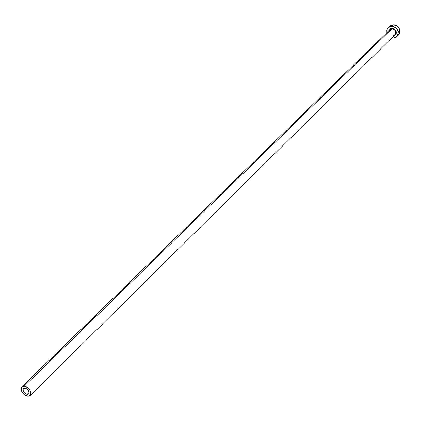 <?xml version="1.0" encoding="UTF-8"?>
<svg xmlns="http://www.w3.org/2000/svg" width="421" height="421" viewBox="0 0 421 421"><rect width="100%" height="100%" fill="white"/><g stroke="black" fill="none" stroke-linecap="round" stroke-linejoin="round"><path stroke-width="0.63" d="M27.149 394.335C23.75 393.003 22.502 391.056 23.402 388.499L25.513 388.188L27.844 389.72L29.117 392.125L28.886 393.646L28.175 394.219L27.149 394.335L25.344 393.63L23.397 391.504L22.992 389.199L23.487 388.42L24.918 388.067C28.318 389.388 29.57 391.33 28.681 393.893L27.149 394.335L29.149 392.367L27.149 394.335M393.119 35.596L394.903 34.796C396.44 31.696 395.398 29.744 391.777 28.938L391.851 28.37L390.493 28.76L388.946 30.717L390.241 28.917L391.851 28.37L391.777 28.938L389.657 30.075M393.046 35.617L395.193 34.459C396.287 31.412 395.151 29.57 391.777 28.938L24.25 386.178C29.686 388.294 31.696 391.398 30.275 395.498L27.812 396.208C22.376 394.072 20.382 390.962 21.824 386.873L24.25 386.178L391.777 28.938L389.951 29.744L21.834 386.867M396.961 36.495L398.471 34.99C401.139 29.581 399.318 26.176 393.003 24.781L391.456 26.276C397.787 27.681 399.613 31.091 396.94 36.511L393.677 37.964L391.862 37.806L393.677 37.964L395.787 37.364L397.961 35.032L398.319 31.712L396.735 28.528L394.84 27.023L391.456 26.276L393.003 24.781L389.83 26.17L388.288 27.654M386.878 32.722L386.841 30.328L387.773 28.233L388.278 27.665L391.456 26.276L389.346 26.886L387.73 28.296L386.852 30.286L386.878 32.722M394.451 35.59C397.387 32.222 396.519 29.817 391.851 28.37L393.319 28.549L394.677 29.281L395.708 30.444L396.261 31.864L396.25 33.322L395.682 34.596L393.909 35.78M398.455 35.006L399.487 33.517L399.95 31.349L399.524 29.07L398.266 27.023L396.377 25.528L394.14 24.807L391.904 24.981L390.009 26.007M24.25 386.178L22.602 386.373L21.476 387.304L21.05 388.82L21.818 391.683L24.002 394.382L25.897 395.629L27.812 396.208L29.465 396.024L30.596 395.108L31.033 393.593L30.275 390.72L28.081 388.004L26.176 386.752L24.25 386.178M394.903 34.796L30.275 395.498"/></g></svg>
